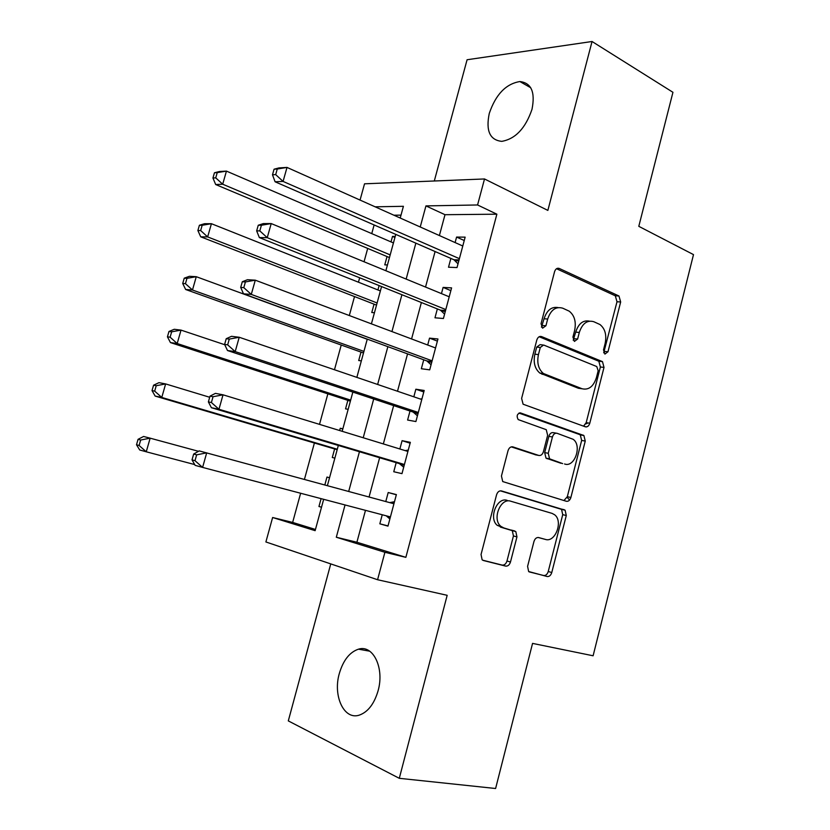 <?xml version="1.0" encoding="UTF-8"?>
<svg xmlns="http://www.w3.org/2000/svg" width="830" height="830" viewBox="0 0 830 830"><rect width="100%" height="100%" fill="white"/><g stroke="black" fill="none" stroke-linecap="round" stroke-linejoin="round"><path stroke-width="1.25" d="M604.904 354.109L607.985 351.754L620.664 301.975L618.973 295.999L559.264 268.453C557.106 267.779 555.529 268.879 554.554 271.732L541.036 323.721L542.592 328.182L545.933 325.765L547.676 319.042C550.83 309.849 555.841 306.229 562.73 308.189L569.214 311.167C574.536 315.442 576.342 321.874 574.63 330.464L572.928 337.073L574.412 341.421L577.618 339.034L579.309 332.446C582.359 323.43 587.184 319.851 593.782 321.708L599.945 324.52C605.08 328.649 606.813 334.936 605.153 343.392L603.503 349.866L604.904 354.109M603.701 352.823L617.001 301.757L615.31 295.802L556.505 268.723M541.451 327.155L544.055 318.762L547.676 319.042M573.229 340.269L575.678 332.135L579.309 332.446M378.096 690.747C384.643 667.922 373.012 644.391 358.487 649.174C349.638 652.141 343.247 660.255 339.314 673.524C332.747 695.789 343.973 720.336 359.297 715.128C367.949 712.047 374.216 703.913 378.096 690.747M531.999 109.321C535.402 92.151 531.366 82.896 519.881 81.547C505.927 83.851 495.718 94.485 489.264 113.461C485.695 130.787 489.856 140.083 501.766 141.359C515.44 138.952 525.514 128.276 531.999 109.321M538.13 537.466L545.445 539.427L538.67 537.56C536.502 537.28 534.935 538.597 533.96 541.513L527.59 566.361L528.648 571.528L547.146 576.518C549.284 576.746 550.819 575.408 551.774 572.524L566.288 515.503L565.106 510.191L501.496 490.924C499.214 490.572 497.564 491.879 496.548 494.867L481.047 554.502L482.126 559.793L483.423 560.509L505.615 566.091C507.867 566.33 509.496 564.971 510.481 562.003L516.955 536.886L515.804 531.563L503.852 527.953L500.521 526.179M545.445 539.427C555.312 542.82 563.342 521.261 554.679 514.797L552.106 513.397L510.772 501.227C500.604 497.429 491.848 519.155 500.76 526.241L497.243 525.338L503.852 527.953M365.48 510.336L356.9 542.239L405.86 557.345L384.902 552.292L377.577 579.734L265.89 541.959L272.624 517.505L315.13 530.671L323.669 499.318M360.054 200.072L364.536 183.814L484.513 178.958L547.862 210.405L592.049 41.5L672.943 92.296L638.799 226.331L693.496 254.613L593.108 655.783L532.559 643.395L495.603 788.5L399.292 778.312L447.173 595.307L377.577 579.734M484.513 178.958L477.572 204.969L425.946 205.902L420.239 226.984M405.86 557.345L496.869 214.192L477.572 204.969M585.316 426.796C587.37 427.222 588.864 426.039 589.788 423.227L604.001 367.4L602.476 361.631L541.575 336.586C539.375 336.015 537.778 337.177 536.792 340.072L521.624 398.4L523.097 404.21L585.316 426.796M585.254 441.062L570.884 497.481C569.94 500.324 568.426 501.59 566.33 501.268L502.721 481.566L501.445 476.015L508.022 450.721C509.029 447.754 510.668 446.488 512.93 446.903L538.712 455.431C540.89 455.826 542.457 454.57 543.432 451.676L547.644 435.314L546.254 429.67L518.169 419.575C516.302 415.882 517.1 413.672 520.576 412.956L583.895 435.522L585.254 441.062L581.654 440.44L567.315 496.693L570.884 497.481M330.755 563.892L288.3 720.897L399.292 778.312M592.049 41.5L467.083 59.75L434.298 180.992M321.096 498.643L318.948 506.508L321.532 507.172M324.821 484.969L326.968 477.063L329.531 477.779M339.636 430.531L340.259 428.27L342.79 429.048M334.625 448.968L332.291 457.506L334.884 458.108M347.853 400.361L345.55 408.848L348.164 409.315M361.009 352.096L358.705 360.521L361.351 360.863M379.123 285.582L377.93 289.95M374.06 304.154L371.778 312.526L374.444 312.744M450.866 258.421L448.511 267.229L457.029 267.55L465.142 237.152L456.583 237.069L455.11 242.578M437.348 308.926L434.972 317.797L443.417 318.502L451.593 287.886L443.106 287.408L441.456 293.602M423.736 359.795L421.339 368.738L429.712 369.838L437.95 338.993L429.535 338.132L427.689 345.01M410.01 411.037L407.603 420.042L415.903 421.547L424.192 390.474L415.861 389.218L413.828 396.802M396.19 462.663L393.762 471.741L401.979 473.639L410.342 442.338L402.083 440.678L399.853 448.989M496.869 214.192L444.994 214.7L439.392 235.544M435.086 251.542L425.531 287.056M421.381 302.514L411.576 338.951M407.561 353.87L397.508 391.241M393.648 405.611L383.346 443.926M379.632 457.735L369.06 497.004M382.246 514.756L379.829 523.813L387.963 526.127L396.387 494.587L388.201 492.522L385.784 501.548M374.123 224.961L371.757 233.614M367.7 248.429L364.048 261.761M359.66 277.78L358.446 282.2M354.514 296.569L349.316 315.545M341.234 345.041L334.469 369.744M327.86 393.856L319.509 424.369M314.404 443.002L304.423 479.418M300.636 493.248L292.648 522.423L315.462 529.457M401.004 215.136L393.897 215.209M395.205 236.446L392.507 236.415L391.013 241.893M387.029 256.553L384.767 264.863L387.444 264.957M340.259 428.27L342.863 428.788M326.968 477.063L329.541 477.717M318.948 506.508L321.511 507.234M292.648 522.423L272.624 517.505M345.041 504.951L336.306 537.238L384.902 552.292M415.861 243.159L406.15 279.077M401.917 294.723L391.947 331.575M387.859 346.66L377.64 384.466M373.708 399.002L363.218 437.763M359.442 451.738L348.693 491.464M400.216 218.031L403.411 206.307L375.139 206.815M327.383 485.664L338.329 445.451M342.178 431.31L352.843 392.092M356.848 377.38L367.265 339.128M371.415 323.856L381.572 286.558M385.877 270.736L395.765 234.392M444.994 214.7L425.946 205.902M356.9 542.239L336.306 537.238M392.507 236.415L394.924 237.463M456.583 237.069L464.25 240.524M443.106 287.408L450.856 290.635M429.535 338.132L437.379 341.12M415.861 389.218L423.798 391.968M402.083 440.678L410.113 443.189M379.829 523.813L388.025 525.919M388.201 492.522L396.335 494.784M589.362 321.137C583.044 319.955 578.489 323.617 575.678 332.135M558.071 307.577C551.566 306.467 546.897 310.202 544.055 318.762M583.542 426.163L586.188 422.657L600.37 366.995L598.845 361.247L539.147 336.741M598.171 370.771L596.749 366.538L543.629 345.021L540.299 347.469L538.442 354.586C536.761 362.876 538.411 369.174 543.401 373.49L582.069 388.751C588.688 390.276 593.471 386.573 596.417 377.629L598.171 370.771M542.561 344.917L540.029 344.668L536.699 347.106L540.299 347.469M582.121 388.772L578.458 388.284L539.811 373.044C534.821 368.738 533.161 362.461 534.852 354.202L536.699 347.106M563.943 500.532L567.315 496.693M511.28 446.872L535.817 454.871M518.957 413.081L579.589 434.536L583.189 435.138M564.556 463.97C574.588 467.964 582.349 445.523 573.136 439.288L557.096 433.302C554.959 432.876 553.403 434.1 552.438 436.974L548.246 453.284L549.564 458.824L562.647 463.596M556.256 433.156L553.517 432.689C551.379 432.264 549.823 433.488 548.858 436.352L552.438 436.974M560.976 463.275L545.995 458.139L544.677 452.62L548.858 436.352M581.654 440.44L580.295 434.92L579.589 434.536M507.244 500.397C497.077 496.62 488.341 518.273 497.243 525.338M482.635 560.177L502.119 565.074C504.36 565.313 505.978 563.964 506.974 561.007L513.438 535.962L512.286 530.65L500.334 527.05M529.063 571.849L543.619 575.501C545.746 575.73 547.292 574.402 548.236 571.517L562.73 514.662L561.547 509.371L500.324 490.831M393.441 242.941L226.445 171.105L222.699 184.219L215.686 184.54L389.457 257.57M215.738 177.859L217.242 172.609L214.441 172.775L212.947 178.014L215.738 177.859L222.699 184.219L390.183 254.903M214.441 172.775L219.411 171.53L226.445 171.105L217.242 172.609M215.686 184.54L212.947 178.014M274.066 169.206L272.489 174.798L275.685 174.622L277.262 169.019L274.066 169.206L278.994 167.909L287.014 167.421L462.777 246.002M277.262 169.019L287.014 167.421L283.072 181.417L275.083 181.78L453.927 259.749L458.015 263.847M459.395 258.67L283.072 181.417L275.685 174.622M272.489 174.798L275.083 181.78M380.379 290.925L211.422 223.706L207.645 236.913L200.725 236.82L376.519 305.118M200.653 230.564L202.167 225.272L199.397 225.272L197.882 230.543L200.653 230.564L207.645 236.913L377.1 302.981M199.397 225.272L204.481 223.716L211.422 223.706L202.167 225.272M200.725 236.82L197.882 230.543M367.223 339.252L196.274 276.701L192.477 290.012L185.65 289.504L363.488 352.978M185.443 283.673L186.968 278.341L184.239 278.175L182.714 283.487L185.443 283.673L192.477 290.012L363.924 351.391M184.239 278.175L189.427 276.297L196.274 276.701L186.968 278.341M185.65 289.504L182.714 283.487M224.743 344.72L181.023 330.112L177.184 343.527L170.451 342.583L350.374 401.181M170.119 337.188L171.654 331.824L168.967 331.481L167.432 336.835L170.119 337.188L177.184 343.527L350.654 400.133M168.967 331.481L174.259 329.282L181.023 330.112L171.654 331.824M170.451 342.583L167.432 336.835M209.689 397.269L165.637 383.927L161.777 397.446L155.148 396.076L337.167 449.715M154.671 391.127L156.227 385.711L153.571 385.203L152.025 390.598L154.671 391.127L161.777 397.446L337.302 449.227M153.571 385.203L158.987 382.661L165.637 383.927L156.227 385.711M155.148 396.076L152.025 390.598M258.255 225.252L256.657 230.875L259.811 230.896L261.398 225.252L258.255 225.252L263.297 223.592L271.213 223.571L449.217 296.798M261.398 225.252L271.213 223.571L267.239 237.681L259.354 237.577L440.44 310.161L444.59 314.134M445.803 309.559L267.239 237.681L259.811 230.896M256.657 230.875L259.354 237.577M586.125 426.942L583.729 426.081M588.034 426.195L586.343 426.931M585.71 423.943L587.993 422.947M242.298 281.744L240.7 287.419L243.802 287.637L245.41 281.941L242.298 281.744L247.475 279.72L255.287 280.177L435.543 347.967M245.41 281.941L255.287 280.177L251.282 294.411L243.491 293.82L426.859 360.936L431.061 364.785M432.119 360.822L251.282 294.411L243.802 287.637M240.7 287.419L243.491 293.82M226.227 338.713L224.608 344.429L227.669 344.844L229.288 339.096L226.227 338.713L231.518 336.316L239.227 337.26L421.775 399.521M229.288 339.096L239.227 337.26L235.191 351.598L227.503 350.53L413.184 412.085L417.428 415.809M418.32 412.469L235.191 351.598L227.669 344.844M420.374 399.043L421.972 398.784M224.608 344.429L227.503 350.53M570.086 497.305L570.729 498.01M569.588 500.034L567.118 497.326M210.011 396.138L208.382 401.907L211.401 402.519L213.04 396.73L210.011 396.138L215.427 393.368L223.031 394.81L407.914 451.447M213.04 396.73L223.031 394.81L218.964 409.273L211.391 407.706L399.396 463.617L403.702 467.207M404.428 464.499L218.964 409.273L211.401 402.519M405.227 450.628L408.287 450.057M208.382 401.907L211.391 407.706M198.495 451.302L150.147 438.167L146.256 451.79L194.697 464.572M138.06 439.329L143.59 436.466L150.147 438.167L140.675 440.025L138.06 439.329L136.504 444.766L139.108 445.482L140.675 440.025M139.108 445.482L146.256 451.79L139.72 449.985L136.504 444.766M193.66 454.052L192.021 459.872L194.998 460.681L196.648 454.84L193.66 454.052L199.21 450.898L393.939 503.769M196.648 454.84L206.701 452.838L202.603 467.415L195.133 465.35L192.021 459.872M390.422 516.914L202.603 467.415L194.998 460.681M389.716 502.627L394.489 501.704M389.872 518.978L386.23 515.804M604.354 351.391L607.985 351.754M542.312 325.474L545.933 325.765M573.987 338.702L577.618 339.034M557.169 268.381L559.264 268.453M615.03 295.646L618.692 295.854M617.001 301.757L620.664 301.975M539.977 336.44L541.575 336.586M598.357 360.988L601.989 361.372M600.37 366.995L604.001 367.4M586.188 422.657L589.788 423.227M534.852 354.202L538.442 354.586M541.938 374.216L545.538 374.652M578.458 388.284L582.069 388.751M512.203 446.768L512.93 446.903M535.143 454.747L538.712 455.431M519.87 412.842L520.576 412.956M544.677 452.62L548.246 453.284M546.846 458.617L550.425 459.301M511.166 530.038L514.683 530.941M513.438 535.962L516.955 536.886M506.974 561.007L510.481 562.003M502.119 565.074L505.615 566.091M560.624 508.873L564.182 509.693M562.73 514.662L566.288 515.503M548.236 571.517L551.774 572.524M543.619 575.501L547.146 576.518M458.814 260.838L455.245 260.734M459.073 259.904L453.927 259.749M445.326 311.375L441.778 311.105M445.544 310.545L440.44 310.161M431.725 362.274L428.218 361.839M431.922 361.558L426.859 360.936M418.03 413.548L414.554 412.946M418.196 412.956L413.184 412.085M404.241 465.205L400.786 464.437M404.366 464.727L399.396 463.617M390.339 517.235L386.925 516.302M394.022 503.437L390.598 502.544M358.487 649.174L369.713 651.197M519.881 81.547L530.733 87.752M615.31 295.802L618.973 295.999M598.845 361.247L602.476 361.631M539.811 373.044L543.401 373.49M545.995 458.139L549.564 458.824M580.295 434.92L583.895 435.522M512.286 530.65L515.804 531.563M561.547 509.371L565.106 510.191M459 260.153L454.425 260.018M445.451 310.877L441.145 310.545M431.818 361.942L427.772 361.444M418.081 413.361L414.284 412.707M404.252 465.142L400.693 464.344"/></g></svg>
